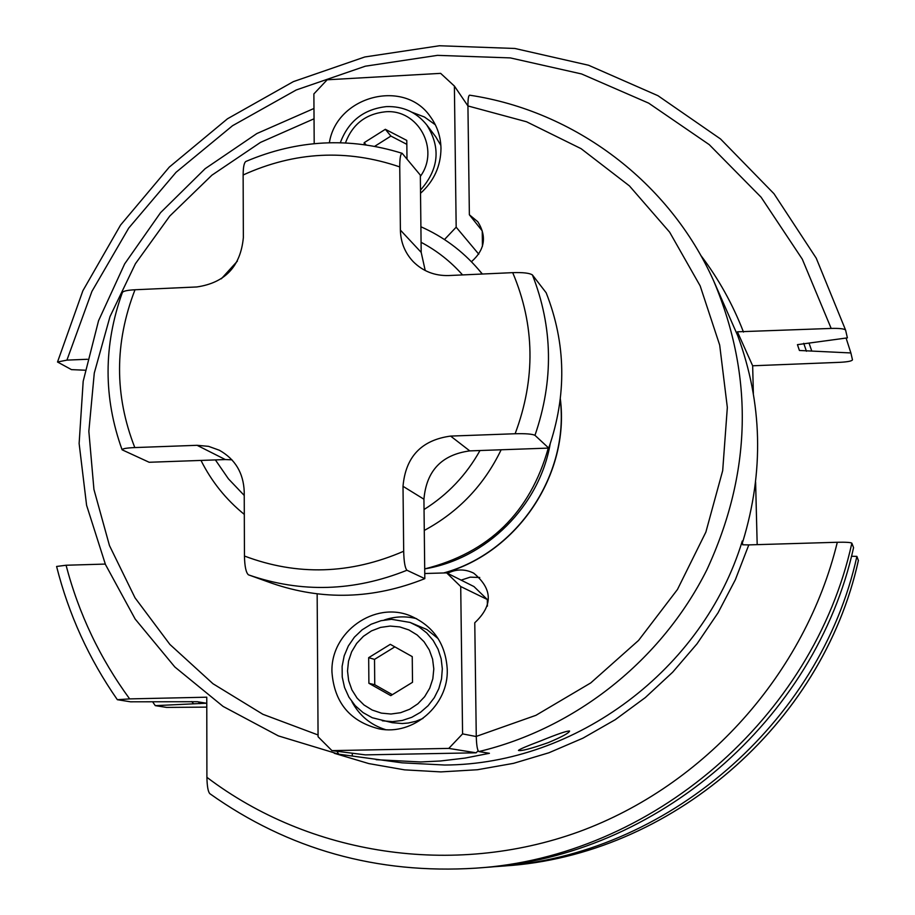 <?xml version="1.0" encoding="UTF-8"?>
<svg xmlns="http://www.w3.org/2000/svg" width="915" height="915" viewBox="0 0 915 915"><rect width="100%" height="100%" fill="white"/><g stroke="black" fill="none" stroke-linecap="round" stroke-linejoin="round"><path stroke-width="1.37" d="M399.752 166.919C346.945 148.859 294.744 151.547 243.138 174.982C243.184 167.228 244.088 162.733 245.826 161.486C297.284 139.618 349.404 136.884 402.165 153.32C400.564 153.548 399.752 158.078 399.752 166.919L400.393 230.1C400.678 242.303 404.933 252.803 413.157 261.587C422.833 271.263 434.659 275.907 448.636 275.552L512.709 272.647C523.14 272.327 529.716 273.093 532.416 274.946L546.163 292.766C566.076 343.434 566.934 395.211 548.726 448.087L534.966 435.323C553.792 380.697 552.946 327.238 532.416 274.946M534.966 435.323C532.29 434.007 525.679 433.481 515.134 433.744L450.615 436.089C421.46 440.069 405.597 456.814 403.012 486.311L423.931 499.213L424.812 578.646C373.514 599.188 322.48 600.698 271.698 583.187L248.937 575.009C301.31 593.08 353.979 591.49 406.958 570.251C405.025 568.101 403.938 561.776 403.687 551.253L403.012 486.311M248.457 574.837L248.457 574.837C246.021 572.756 244.682 566.488 244.454 556.034L244.225 491.652C243.459 472.941 235.166 459.136 219.348 450.237L208.551 446.348L197.068 445.308L225.33 459.559L149.156 462.269L122.107 449.803C122.324 448.682 126.556 447.927 134.802 447.572L197.068 445.308M122.107 449.803C103.303 397.705 103.395 345.264 122.381 292.457C123.308 291.062 127.517 290.158 134.997 289.758L196.839 286.955C225.101 282.804 240.599 266.368 243.356 237.637L243.138 174.982M402.165 153.32L420.328 175.12L421.186 252.368L425.223 270.531M231.941 459.822L225.33 459.559M424.812 578.646L406.958 570.251M548.726 448.087L469.761 450.889C441.671 454.698 426.401 470.802 423.931 499.213M755.607 482.079L757.185 544.654M313.971 108.473L256.852 133.556L205.154 168.68L160.594 212.612L124.669 263.863L98.557 320.719L83.185 381.269L79.125 443.5L86.593 505.286L105.454 564.498L135.157 619.043L174.799 666.955L223.077 706.414L278.354 735.889L338.687 754.189L402.131 762.836L444.759 765.032C576.164 764.402 703.246 669.46 742.305 540.971L742.671 544.791L748.79 544.894L735.363 579.71L718.035 612.833L697.036 643.794L672.685 672.182L645.292 697.585L615.246 719.682L582.969 738.153L548.92 752.77L513.555 763.339L477.367 769.744L440.858 771.905L404.51 769.847L368.825 763.59L334.25 753.274M742.305 540.971L742.808 541.634C764.128 471.568 762.424 402.92 737.719 335.691L713.837 281.282C753.96 376.797 751.638 472.975 706.872 569.793C661.579 660.241 575.615 728.489 478.831 751.57L489.422 753.308L465.026 758.089L440.424 760.994L420.683 761.966L376.134 759.679M737.41 331.813L752.656 365.783L839.959 362.317C847.816 361.894 851.979 361.048 852.471 359.812L850.881 352.95L799.413 350.479L797.445 344.658L847.393 337.875L845.597 330.109C844.408 328.782 839.604 328.222 831.175 328.428L737.41 331.813L737.216 334.57M753.365 393.473L752.656 365.783M851.854 543.167C813.355 718.206 651.24 857.183 475.754 868.163L483.269 867.58C656.112 856.76 815.665 719.979 853.569 547.65L851.854 543.167C850.733 542.389 845.895 542.092 837.317 542.263L748.79 544.894M858.373 560.495L856.898 556.389L851.453 556.263M475.754 868.163C377.094 874.328 288.465 849.497 209.855 793.694C208.094 791.875 207.11 786.42 206.904 777.315L206.767 697.196L129.656 698.9C99.975 658.331 78.781 613.782 66.063 565.241L105.271 564.075M85.129 370.209L71.473 369.626L57.519 362.008L66.921 360.121L87.417 359.275M206.779 707.123L166.576 707.409L155.287 705.648L206.333 703.223L197.354 701.713L130.49 701.805L117.349 699.701L129.656 698.9M66.063 565.241L56.593 566.465C68.728 614.525 88.972 658.937 117.349 699.701M811.754 351.04L809.054 343.102M191.75 701.553L193.591 703.807M152.611 701.782L155.287 705.648M850.881 352.95L846.089 338.058M490.646 866.951L497.92 866.459C665.594 855.937 820.172 723.433 856.898 556.389M548.279 742.625C531.158 748.63 521.207 751.238 518.45 750.449C519.263 749.351 526.617 746.194 540.513 740.967C557.441 734.047 567.14 730.73 569.599 731.028C569.027 733.018 561.924 736.884 548.279 742.625M482.445 246.295L482.228 230.889L469.372 214.785L477.813 221.75C487.02 236.493 484.881 249.829 471.408 261.736M713.837 281.282C669.62 181.913 574.654 110.921 469.601 95.183C468.48 95.48 467.92 99.06 467.931 105.946L454.389 86.056L440.641 73.36L327.17 79.788L313.879 93.902L314.2 143.644M338.687 754.189L336.949 751.249M447.515 573.316C456.276 568.936 465.003 568.878 473.696 573.156C492.785 588.986 493.139 605.524 474.771 622.76L476.269 736.552C476.543 745.428 477.39 750.426 478.831 751.57M476.269 736.403L535.916 715.324L590.747 682.922L638.567 640.42L677.455 589.489L705.865 532.118L722.69 470.63L727.333 407.45L719.682 345.069L700.169 285.892L669.643 232.17L629.406 185.882L581.082 148.665L526.56 121.775L467.931 105.946M478.11 750.758L476.155 752.805L365.36 754.875L331.951 750.62L318.077 736.747L317.15 593.892M476.155 752.805L448.785 748.401L331.951 750.62M476.269 736.552L462.578 733.887L448.785 748.401M424.754 573.511L446.669 572.882L460.714 586.538L462.578 733.887M447.252 669.46C448.67 705.133 413.328 735.9 379.13 728.878C350.01 721.512 334.295 702.606 331.962 672.159C330.338 632.151 374.693 600.492 410.824 616.024C433.573 626.192 445.719 644 447.252 669.46M352.298 755.859L352.275 753.205M461.126 580.133L470.23 577.148L479.746 577.479M446.669 572.882L473.959 586.561L487.306 599.508L487.398 606.13M467.931 106.083L469.372 214.785M560.346 398.963C569.919 474.233 517.696 552.614 444.313 572.95M548.279 448.098C530.174 512.503 488.976 552.774 424.709 568.901M444.484 239.547L456.173 227.183L454.389 86.056M420.534 193.282C433.973 181.101 440.79 166.13 440.984 148.402C440.733 136.609 437.198 126.041 430.382 116.708C404.373 78.233 336.617 95.926 329.377 142.717M478.762 254.164L456.173 227.183M435.346 124.795L424.469 117.017L411.922 112.225M440.858 145.405L435.723 136.781L426.745 124.932C440.996 147.498 438.914 169.206 420.5 190.08M426.745 124.932C416.542 112.236 403.126 106.129 386.507 106.598C363.793 109.114 348.398 121.146 340.323 142.706M345.458 142.889C352.401 124.337 365.634 113.975 385.181 111.813C417.972 108.622 440.287 149.271 420.34 176.401M406.992 158.958L406.786 140.418L385.341 129.301L364.193 142.671L364.204 144.604M385.341 129.301L390.911 136.072L374.738 146.297M364.193 142.671L366.091 144.867M406.832 144.341L390.911 136.072M487.306 599.508L460.714 586.538M385.512 729.621C370.564 724.897 359.366 715.576 351.886 701.645M384.163 620.038C394.891 616.355 405.722 615.909 416.645 618.689M422.947 718.447L415.81 721.306L408.342 723.01L402.245 723.525L392.238 722.69L372.245 717.737L363.061 712.602L355.169 705.625L348.901 697.116L344.532 687.439L342.233 677.031L342.119 666.337L344.189 655.838L348.341 645.967L354.402 637.172L362.111 629.829L371.124 624.247L381.063 620.69L391.483 619.295L410.114 622.44L426.848 629.486L438.159 638.636M410.114 622.44L418.944 626.844L426.745 632.94L433.207 640.5L438.079 649.227L441.156 658.789L442.322 668.808L441.533 678.896L438.823 688.663L434.282 697.71L428.094 705.705L420.5 712.316L411.796 717.303L402.325 720.448L392.466 721.649L382.298 720.791M390.979 714.02L400.587 712.705L409.703 709.251L417.869 703.807L424.651 696.67L429.73 688.183L432.829 678.781L433.801 668.945L432.601 659.166L429.295 649.947L424.045 641.735L417.126 634.953L408.879 629.932L399.729 626.912L390.133 626.066L380.56 627.415L371.501 630.881L363.404 636.302L356.656 643.417L351.612 651.846L348.512 661.179L347.517 670.97L348.661 680.703L351.92 689.921L357.113 698.145L363.987 704.973L372.199 710.04L381.349 713.117L390.979 714.02M390.797 695.64L368.894 683.288L368.676 657.668L390.305 644.332L412.242 656.615L412.516 682.293L390.797 695.64M368.894 683.288L374.75 684.74L374.521 659.372L394.834 646.871M392.363 694.679L374.75 684.74M368.676 657.668L374.521 659.372M515.134 433.744C535.71 378.81 534.909 325.1 512.709 272.647M244.454 556.034C297.203 575.947 350.285 574.346 403.687 551.253M134.997 289.758C114.466 342.851 114.398 395.452 134.802 447.572M400.393 230.1L421.186 252.368M700.65 255.194C718.492 278.652 732.766 304.283 743.483 332.065M206.904 777.315C309.522 855.09 452.696 877.462 578.921 831.746C704.916 785.619 805.234 673.463 837.317 542.263M831.175 328.428L802.306 259.185L761.108 197.217L709.228 144.627L648.632 103.121L581.54 73.943L510.341 57.908L437.462 55.358L365.325 66.2L296.277 89.956L232.524 125.721L176.08 172.272L128.718 228.087L91.923 291.382L66.921 360.121M198.406 701.885L199.905 703.669M803.713 343.319L806.447 351.257M858.407 560.426C822.219 725.023 670.009 855.525 504.577 865.945C669.894 855.571 822.219 725 858.407 560.357M314.039 118.79L260.5 142.397L211.903 175.188L169.767 216.066L135.431 263.703L109.994 316.601L94.279 373.068L88.847 431.308L93.936 489.445L109.468 545.58L135.031 597.838L169.893 644.435L212.978 683.734L262.914 714.306L318.065 734.974M443.649 572.973C516.986 552.969 569.473 474.942 560.255 399.718M424.823 568.878C486.517 558.665 539.324 506.109 550.201 443.866M482.388 274.02L478.179 269.124L482.228 274.031M501.146 449.768C484.161 485.053 458.541 511.943 424.286 530.426M424.045 509.518C447.687 494.683 466.341 475.022 479.986 450.523M462.555 274.912C450.672 261.507 436.844 250.63 421.072 242.292M215.391 459.913L228.418 478.831L244.248 495.461M450.615 436.089L469.761 450.889M845.597 330.109L816.237 258.179L773.987 193.728L720.528 138.966L657.954 95.698L588.574 65.251L514.882 48.472L439.429 45.75L364.776 56.982L293.36 81.629L227.503 118.767L169.286 167.113L120.563 225.056L82.888 290.73L57.519 362.008M799.378 350.376L797.445 344.658M504.577 865.945L497.92 866.459M478.179 269.124C462.201 250.71 443.1 236.585 420.9 226.76M237.385 261.118L221.339 278.789M200.991 460.428C211.559 481.542 225.994 499.533 244.305 514.402"/></g></svg>
